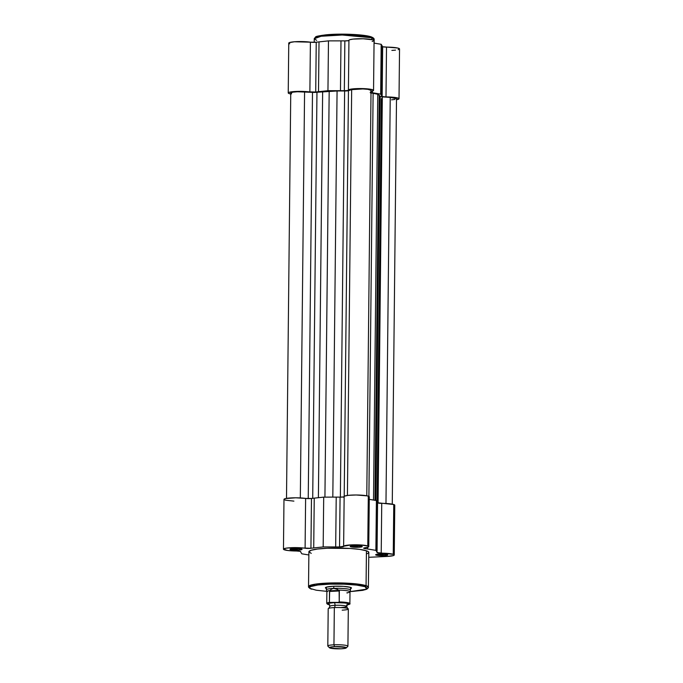 <?xml version="1.0" encoding="UTF-8"?>
<svg xmlns="http://www.w3.org/2000/svg" width="683" height="683" viewBox="0 0 683 683"><rect width="100%" height="100%" fill="white"/><g stroke="black" fill="none" stroke-linecap="round" stroke-linejoin="round"><path stroke-width="1.02" d="M316.63 40.348L314.265 38.743L321.07 36.259L342.268 35.012L371.808 37.77A1.007 0.914 -71.8 0 0 371.211 36.856A1.007 0.914 108.2 0 1 371.808 37.77A29.958 4.038 -179.4 0 0 338.29 35.038A29.958 4.038 -179.4 0 0 314.265 38.743L315.623 36.959C315.555 36.447 319.029 35.738 326.056 34.824C340.228 33.347 364.346 34.389 371.202 36.856C373.191 37.667 374.19 38.504 374.182 39.366A29.958 4.038 -179.4 0 0 371.808 37.77L371.791 39.571L371.808 37.77L374.182 39.366L374.139 43.14M317.399 36.319L327.96 34.671L344.01 34.159L360.137 34.961L370.895 36.814L342.559 34.15L322.06 35.328L315.281 37.719M396.456 99.744L399.009 98.668L397.062 97.814L385.989 96.918A4.021 0.538 0.6 0 1 382.139 96.551A4.021 0.538 0.6 0 1 381.823 96.337A4.021 0.538 0.6 0 1 381.823 96.329A38.205 5.148 -179.4 0 0 381.703 95.808L380.662 94.109L372.397 92.751A38.205 5.148 -179.4 0 0 370.28 92.427A38.205 5.148 0.6 0 1 372.397 92.751L380.662 94.109L381.703 95.808A38.205 5.148 0.6 0 1 381.831 96.235A38.205 5.148 0.6 0 1 381.823 96.329L382.659 46.743L382.139 96.551L385.989 96.918A12.567 1.69 0.6 0 1 399.017 98.745A12.567 1.69 0.6 0 1 396.499 99.735M399.017 98.745L399.538 48.937A12.567 1.69 -179.4 0 0 386.51 47.11A4.021 0.538 -179.4 0 1 382.659 46.743L382.343 46.521A38.205 5.148 -179.4 0 0 382.352 46.427A38.205 5.148 -179.4 0 0 382.224 45.992L381.182 44.301L374.045 43.123L381.182 44.301L382.224 45.992A38.205 5.148 0.6 0 1 382.343 46.521A4.021 0.538 -179.4 0 0 382.659 46.743L397.583 48.006L399.529 48.86L398.146 49.697M290.736 93.972A12.567 1.69 0.6 0 1 289.233 93.605L291.214 94.058M370.732 91.42L373.336 90.685L372.363 89.644L362.682 88.585L352.548 88.91L349.124 89.567L347.784 90.489L344.334 90.702A38.205 5.148 -179.4 0 0 340.467 90.677L327.951 90.685L318.5 91.701A38.205 5.148 -179.4 0 0 315.717 92.034L295.807 91.454L289.583 92.179L288.252 93.025L289.233 93.605A12.567 1.69 0.6 0 1 288.235 92.931A12.567 1.69 0.6 0 1 296.123 91.445A12.567 1.69 0.6 0 1 309.877 91.983L310.398 42.175L316.238 42.226A38.205 5.148 0.6 0 1 319.021 41.894L328.472 40.878L340.988 40.869A38.205 5.148 0.6 0 1 344.855 40.895L348.304 40.681L349.645 39.759L353.068 39.102L363.202 38.777L372.884 39.836L374.045 40.673L372.167 41.45M289.754 43.789L288.781 43.217L289.302 42.636L294.416 41.765L310.398 42.175A12.567 1.69 -179.4 0 0 296.653 41.629A12.567 1.69 -179.4 0 0 288.755 43.123L288.235 92.931M395.517 50.132L391.871 50.414M315.794 37.036L316.46 36.669M373.55 90.378L374.071 40.57A12.567 1.69 -179.4 0 0 361.52 38.752A12.567 1.69 -179.4 0 0 348.936 40.306A12.567 1.69 -179.4 0 0 348.945 40.374A4.021 0.538 -179.4 0 1 344.855 40.895L344.334 90.702L344.855 40.895A38.205 5.148 -179.4 0 0 340.988 40.869L340.467 90.677L340.988 40.869L328.472 40.878L327.951 90.685L328.472 40.878L319.021 41.894L318.5 91.701L319.021 41.894A38.205 5.148 -179.4 0 0 316.238 42.226L315.717 92.034A4.021 0.538 0.6 0 1 309.877 91.983L310.398 42.175A4.021 0.538 -179.4 0 0 316.238 42.226L315.717 92.034A38.205 5.148 0.6 0 1 318.5 91.701L327.951 90.685L340.467 90.677A38.205 5.148 0.6 0 1 344.334 90.702A4.021 0.538 0.6 0 0 348.424 90.199A4.021 0.538 0.6 0 1 348.424 90.199A12.567 1.69 0.6 0 1 348.415 90.113A12.567 1.69 0.6 0 1 361 88.559A12.567 1.69 0.6 0 1 373.55 90.378A12.567 1.69 0.6 0 1 371.023 91.368M386.51 47.11L385.989 96.918L386.51 47.11M382.224 45.992L381.703 95.808L382.224 45.992M381.182 44.301L380.662 94.109L381.182 44.301M372.414 91.07L372.397 92.751L372.414 91.07M380.124 96.576L375.889 500.46L380.124 96.576A4.021 0.538 -179.4 0 0 382.318 96.884L390.232 97.396L385.972 503.473L390.232 97.396L382.318 96.884L378.066 503.038L382.318 96.884L379.808 96.346A4.021 0.538 -179.4 0 0 380.124 96.576M329.18 91.095L322.641 91.65L318.389 497.694L322.641 91.65A36.19 4.875 -179.4 0 0 316.963 92.265L312.712 498.317L316.963 92.265L312.49 92.359A4.021 0.538 -179.4 0 0 316.963 92.265L337.069 90.976L332.817 497.122L337.069 90.976L329.18 91.095L324.929 497.122L329.18 91.095M290.804 93.101L292.683 92.179L297.344 91.753L312.49 92.359L308.238 498.616L312.49 92.359L304.575 91.846L300.324 497.924L304.575 91.846A10.057 1.357 -179.4 0 0 290.753 92.956L286.501 498.377M392.264 504.139L396.507 98.719A10.057 1.357 -179.4 0 0 390.232 97.396L396.507 98.711M379.808 96.346L379.219 95.321L374.976 500.306L379.219 95.321L377.767 94.245L379.219 95.321A36.19 4.875 -179.4 0 1 379.816 96.218L375.59 500.408M370.758 92.888L377.767 94.245L373.516 500.067L377.767 94.245L373.114 93.315L368.897 496.387L373.114 93.315A36.19 4.875 -179.4 0 0 370.28 92.811M371.031 90.344L368.035 89.353L362.869 88.935L351.668 89.644L347.416 495.457L351.668 89.644L348.458 90.677L351.668 89.644A10.057 1.357 -179.4 0 1 362.912 88.944A10.057 1.357 -179.4 0 1 371.031 90.352L366.788 495.773M344.206 496.404L348.458 90.677L344.206 496.404M344.625 90.976A4.021 0.538 -179.4 0 0 348.458 90.677L344.625 90.976A36.19 4.875 -179.4 0 0 337.069 90.976L344.625 90.976L340.365 497.139L344.625 90.976M344.198 497.113L343.583 497.25M291.069 93.298L291.547 93.494M391.564 99.838L394.851 99.445M377.605 554.22A5.029 0.674 -179.4 0 0 385.75 554.306A5.029 0.674 0.6 0 1 377.605 554.22M376.12 555.117L376.837 554.323L376.12 555.117L375.641 554.801L376.085 554.502L379.321 554.092L387.227 554.605A6.036 0.811 0.6 0 1 387.654 554.809A6.036 0.811 0.6 0 1 383.274 555.663A6.036 0.811 0.6 0 1 376.12 555.117A6.036 0.811 0.6 0 1 375.701 554.69A6.036 0.811 0.6 0 1 380.883 554.05A6.036 0.811 0.6 0 1 387.227 554.605L387.705 554.92L387.261 555.219L384.025 555.629L376.12 555.117M291.957 548.662A5.029 0.674 -179.4 0 0 300.102 548.748A5.029 0.674 0.6 0 1 291.957 548.662M290.471 549.567L291.189 548.773L290.471 549.567L289.993 549.252L290.437 548.944L293.673 548.534L301.579 549.047A6.036 0.811 0.6 0 1 302.006 549.26A6.036 0.811 0.6 0 1 297.617 550.105A6.036 0.811 0.6 0 1 290.471 549.567A6.036 0.811 0.6 0 1 290.053 549.132A6.036 0.811 0.6 0 1 295.235 548.492A6.036 0.811 0.6 0 1 301.579 549.047L302.057 549.363L301.613 549.67L298.377 550.08L290.471 549.567M352.138 545.854A5.029 0.674 -179.4 0 0 360.283 545.939A5.029 0.674 0.6 0 1 352.138 545.854M350.652 546.75L351.361 545.956L350.652 546.75L350.174 546.434L350.61 546.135L353.854 545.726L361.759 546.238A6.036 0.811 0.6 0 1 362.178 546.443A6.036 0.811 0.6 0 1 357.798 547.296A6.036 0.811 0.6 0 1 350.652 546.75A6.036 0.811 0.6 0 1 350.225 546.323A6.036 0.811 0.6 0 1 355.416 545.683A6.036 0.811 0.6 0 1 361.759 546.238L362.238 546.554L361.794 546.852L358.558 547.262L350.652 546.75M350.533 588.746L351.54 588.063L350.507 587.38A13.071 1.759 0.6 0 0 336.762 586.185A13.071 1.759 0.6 0 0 325.526 587.568L325.526 587.568A13.071 1.759 0.6 0 0 326.44 588.507L325.407 587.824L326.363 587.158L333.381 586.27L343.387 586.364L350.507 587.38A13.071 1.759 0.6 0 1 351.429 587.841L351.421 587.832M311.26 553.375L308.895 551.804L311.081 550.285L317.501 549.03L327.174 548.244L350.106 548.458L359.873 549.422L366.438 550.797L366.071 585.664L336.531 582.906L315.333 584.153L308.528 586.637A29.958 4.038 0.6 0 1 332.544 582.932A29.958 4.038 0.6 0 1 366.071 585.664L366.438 550.797A29.958 4.038 -179.4 0 0 332.911 548.065A29.958 4.038 -179.4 0 0 308.895 551.77L308.528 586.637C308.289 587.278 309.288 588.114 311.508 589.147A1.007 0.914 -71.8 0 0 311.815 589.19C307.435 588.157 307.606 585.211 327.191 584.238C347.075 583.367 362.912 585.562 365.14 586.697A1.007 0.914 -71.8 0 0 366.071 585.664A29.958 4.038 0.6 0 1 368.444 587.26L366.071 585.664A1.007 0.914 108.2 0 1 365.14 586.697L356.671 585.1L343.908 584.17L329.855 584.136L317.843 584.998L310.705 586.56L309.519 587.679L310.125 588.447L316.238 590.214L327.601 591.444M296.49 551.002A4.021 0.538 0.6 0 1 300.341 551.369L300.657 551.599A38.205 5.148 -179.4 0 0 300.776 552.12L301.818 553.811L308.861 554.972L301.818 553.811L300.776 552.12A38.205 5.148 0.6 0 1 300.648 551.685A38.205 5.148 0.6 0 1 300.657 551.599L300.657 551.574A4.021 0.538 0.6 0 1 300.657 551.599L300.657 551.574A4.021 0.538 0.6 0 0 300.341 551.369L296.49 551.002A12.567 1.69 0.6 0 1 283.462 549.175L287.833 550.507L296.49 551.002M393.246 554.323A12.567 1.69 0.6 0 1 394.245 554.989A12.567 1.69 0.6 0 1 386.569 556.466L393.323 555.612L394.245 554.98L393.246 554.323L377.05 552.573A38.205 5.148 -179.4 0 0 376.922 552.052L375.881 550.353L367.625 548.995A38.205 5.148 -179.4 0 0 364.935 548.594L363.74 548.082L368.513 546.963L368.709 546.46L367.778 545.956A12.567 1.69 0.6 0 1 368.769 546.622A12.567 1.69 0.6 0 1 364.901 547.809A4.021 0.538 0.6 0 0 363.663 548.184A4.021 0.538 0.6 0 0 364.935 548.594A38.205 5.148 0.6 0 1 367.625 548.995L375.881 550.353L376.922 552.052A38.205 5.148 0.6 0 1 377.05 552.487A38.205 5.148 0.6 0 1 377.05 552.573A4.021 0.538 0.6 0 1 377.05 552.573A4.021 0.538 0.6 0 0 381.216 553.162A12.567 1.69 0.6 0 1 393.246 554.323L393.767 504.515L393.246 554.323M394.245 554.989L394.765 505.181A12.567 1.69 -179.4 0 0 393.767 504.515L394.765 505.172L393.843 505.804M368.769 546.622L369.29 496.814A12.567 1.69 -179.4 0 0 368.299 496.148L367.778 545.956L359.95 544.914L351.404 544.88L339.553 546.946A38.205 5.148 -179.4 0 0 335.686 546.921L323.179 546.938L313.719 547.945A38.205 5.148 -179.4 0 0 310.936 548.287L292.145 547.655L285.904 548.201L283.462 549.158A12.567 1.69 0.6 0 1 291.351 547.689A12.567 1.69 0.6 0 1 305.096 548.227L305.617 498.419L311.465 498.47A38.205 5.148 0.6 0 1 314.24 498.138L323.699 497.13L336.215 497.113A38.205 5.148 0.6 0 1 340.074 497.139L343.523 496.925L344.761 496.046L348.262 495.346L356.159 494.987L367.275 495.875L369.23 496.643L368.513 497.395M368.76 557.302L386.569 556.466L368.76 557.302M349.764 591.649L365.311 589.685L367.428 588.217L365.14 586.697L366.609 589.156L350.055 591.64L362.724 590.351L366.788 589.198L368.368 587.73L368.811 552.393A29.958 4.038 -179.4 0 0 366.438 550.797L368.188 551.565L368.683 552.752M368.274 553.145L366.617 553.887M293.895 501.126L285.443 500.178L283.983 499.35L285.579 498.556L295.73 497.796L305.617 498.419A12.567 1.69 -179.4 0 0 291.872 497.881A12.567 1.69 -179.4 0 0 283.983 499.367L283.462 549.175M369.264 499.367L376.401 500.545L377.443 502.244A38.205 5.148 0.6 0 1 377.571 502.765L393.767 504.515A12.567 1.69 -179.4 0 0 381.737 503.354L381.216 553.162L381.737 503.354A4.021 0.538 -179.4 0 1 377.571 502.773A38.205 5.148 -179.4 0 0 377.571 502.671A38.205 5.148 -179.4 0 0 377.443 502.244L376.922 552.052L377.443 502.244L376.401 500.545L375.881 550.353L376.401 500.545L369.264 499.367M344.172 496.635A4.021 0.538 -179.4 0 1 340.074 497.139L339.553 546.946L340.074 497.139A38.205 5.148 -179.4 0 0 336.215 497.113L335.686 546.921A38.205 5.148 0.6 0 1 339.553 546.946A4.021 0.538 0.6 0 0 343.651 546.451A4.021 0.538 0.6 0 1 343.651 546.451A12.567 1.69 0.6 0 1 343.634 546.366A12.567 1.69 0.6 0 1 353.717 544.812A12.567 1.69 0.6 0 1 367.778 545.956L368.299 496.148A12.567 1.69 -179.4 0 0 354.238 495.004A12.567 1.69 -179.4 0 0 344.155 496.55A12.567 1.69 -179.4 0 0 344.164 496.618M367.642 547.314L367.625 548.995L367.642 547.314M364.944 547.8L364.935 548.594L364.944 547.8M323.699 497.13L323.179 546.938L335.686 546.921L336.215 497.113L323.699 497.13L314.24 498.138L313.719 547.945L323.179 546.938L323.699 497.13M314.24 498.138A38.205 5.148 -179.4 0 0 311.465 498.47L310.936 548.287A38.205 5.148 0.6 0 1 313.719 547.945L314.24 498.138M305.096 548.227L305.617 498.419A4.021 0.538 -179.4 0 0 311.465 498.47L310.936 548.287A4.021 0.538 0.6 0 1 305.096 548.227M342.174 610.15A10.057 1.357 -179.4 0 0 347.664 608.485A10.057 1.357 -179.4 0 0 334.337 607.58A2.706 1.05 87.3 0 0 335.029 605.309A8.341 1.127 -179.4 0 0 329.966 606.376A8.341 1.127 0.6 0 1 335.029 605.309A2.706 1.05 -92.7 0 1 334.337 607.58A10.057 1.357 -179.4 0 0 328.446 608.468M347.621 604.489L348.151 603.712L345.359 602.995L334.388 602.594A2.706 1.05 -92.7 0 1 335.029 605.309A8.341 1.127 0.6 0 1 346.597 606.367A8.341 1.127 -179.4 0 0 335.029 605.309A2.706 1.05 87.3 0 0 334.388 602.594A10.057 1.357 0.6 0 1 344.753 602.91A10.057 1.357 0.6 0 1 348.117 604.284M346.187 647.954A8.418 1.135 0.6 0 1 341.133 648.79L330.094 648.082L329.428 647.638L330.043 647.211L334.568 646.639A8.418 1.135 0.6 0 1 342.968 646.869A8.418 1.135 0.6 0 1 346.187 647.954L347.826 646.383A10.057 1.357 -179.4 0 0 343.984 645.085A10.057 1.357 -179.4 0 0 333.944 644.812L334.337 607.58A10.057 1.357 -179.4 0 0 328.199 608.758L327.814 645.99A10.057 1.357 0.6 0 1 333.944 644.812A10.057 1.357 -179.4 0 0 327.9 646.178L329.505 647.783A8.418 1.135 0.6 0 1 334.568 646.639L333.944 644.812L334.568 646.639L345.607 647.356L346.272 647.791L345.649 648.218L341.133 648.79A8.418 1.135 0.6 0 1 329.505 647.783M341.534 607.443A8.341 1.127 -179.4 0 0 346.597 606.367M326.414 587.141L326.389 589.813A12.063 1.622 0.6 0 1 333.748 588.396L333.774 586.253L333.748 588.396L337.385 589.335L339.349 590.983L339.229 601.945L338.367 602.38L348.586 603.405L349.286 604.267L347.22 604.882M329.71 604.754L327.217 603.934L328.378 603.098L338.367 602.38L329.394 602.406L329.513 591.444L339.349 590.983L329.513 591.444L329.658 590.829L339.135 590.385L329.658 590.829L331.648 588.994L333.748 588.396A12.063 1.622 -179.4 0 0 326.397 589.873L326.884 591.615A11.56 1.554 0.6 0 1 330.009 590.522A11.56 1.554 -179.4 0 0 326.875 591.555L326.747 603.362A11.56 1.554 0.6 0 1 329.394 602.406L329.658 590.829L331.648 588.994L333.748 588.396L336.138 588.78L338.623 590.121A11.56 1.554 0.6 0 1 349.986 591.854A11.56 1.554 0.6 0 1 346.862 592.827L347.203 593.032M328.865 604.25L328.83 604.233A10.057 1.357 0.6 0 1 334.388 602.594L328.993 603.277L328.258 603.789L329.052 604.318M349.986 591.854L350.507 590.129A12.063 1.622 -179.4 0 0 333.748 588.396A12.063 1.622 0.6 0 1 350.516 590.061L350.55 587.397M339.135 590.385L339.229 601.945A11.56 1.554 0.6 0 1 349.875 603.61L349.995 591.794A11.56 1.554 -179.4 0 0 338.623 590.121L339.135 590.385M349.867 603.55A11.56 1.554 -179.4 0 0 339.229 601.945L338.367 602.38A11.159 1.503 0.6 0 1 348.142 603.277A11.159 1.503 0.6 0 1 347.63 604.805M326.747 603.362L329.385 604.703A11.159 1.503 0.6 0 1 330.256 602.756L329.735 602.713M329.394 602.406A11.56 1.554 -179.4 0 0 326.756 603.422M333.944 644.812A10.057 1.357 0.6 0 1 347.92 646.203L348.313 608.971A10.057 1.357 -179.4 0 0 334.337 607.58L333.944 644.812M314.223 42.363L314.265 38.743M348.415 90.113L348.936 40.306M381.831 96.235L382.352 46.427M377.101 501.689L381.327 98.565M343.634 546.366L344.155 496.55M377.571 502.671L377.05 552.487M328.788 608.314L329.94 606.291L328.83 604.233M347.732 608.51L346.623 606.461L347.741 604.446M346.537 604.993C349.414 604.421 350.524 603.96 349.875 603.61"/></g></svg>
